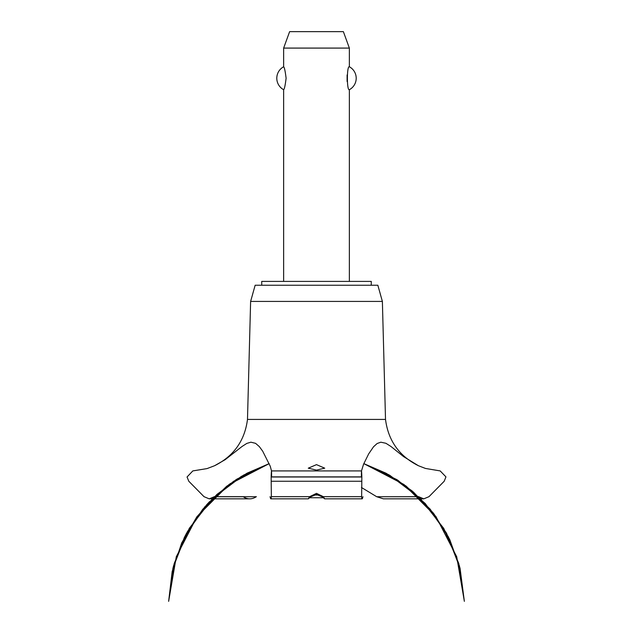 <?xml version="1.0" encoding="UTF-8"?>
<svg xmlns="http://www.w3.org/2000/svg" width="633" height="633" viewBox="0 0 633 633"><rect width="100%" height="100%" fill="white"/><g stroke="black" fill="none" stroke-linecap="round" stroke-linejoin="round"><path stroke-width="0.95" d="M371.27 285.238L371.27 281.4L261.73 281.4L261.73 285.238M349.361 281.4L349.361 89.704C346.734 90.97 346.734 65.5 349.361 66.766L349.361 48.084L283.639 48.084L283.639 66.766C284.399 67.225 285.222 71.046 286.108 78.231C285.222 85.423 284.399 89.245 283.639 89.704L283.639 281.4M347.098 74.971L347.098 81.499M283.639 89.704A13.032 13.032 0 0 1 283.639 66.766M349.361 66.766A13.032 13.032 0 0 1 349.361 89.704M283.639 48.084L289.621 31.65L343.379 31.65L349.361 48.084M247.487 419.426L250.621 301.427L255.154 285.238L377.846 285.238L382.379 301.427L385.513 419.426L247.487 419.426C244.742 440.703 233.767 456.132 214.579 465.722L225.182 459.669L242.075 446.463L246.799 443.424L250.897 442.182L255.566 443.337L259.285 446.558L262.687 451.171L270.259 466.252L271.51 470.912L361.49 470.912L363.548 464.274L368.659 453.901L373.549 446.748L377.118 443.527L380.837 442.19L385.908 443.282L390.949 446.479L403.553 456.599L418.421 465.722L425.455 468.444L440.172 470.912L445.949 476.878L444.2 481.254L428.992 496.668L423.786 498.844L418.421 496.596M316.5 470.113L308.287 468.175L316.5 464.638L324.713 468.175L316.5 470.113M214.579 496.596L209.214 498.844L204.008 496.668L188.8 481.254L187.052 476.989L192.828 470.912L207.046 468.594L214.579 465.722M214.5 496.668L243.143 496.668C247.495 499.572 251.902 499.572 256.373 496.668M361.435 487.465L376.706 496.723L383.424 498.844L423.786 498.844M316.5 494.508L310.882 496.723L308.287 498.796L309.687 496.668L316.5 493.344L323.305 496.668L324.674 498.844L322.118 496.723L316.5 494.508M362.938 496.668C362.313 499.564 361.886 499.564 361.641 496.668L361.854 476.878C361.546 469.124 361.403 469.124 361.419 476.878M271.581 476.878C271.597 469.124 271.454 469.124 271.146 476.878L271.359 496.668C271.114 499.564 270.687 499.564 270.062 496.668M389.793 496.723L418.5 496.668M313.659 495.006L319.341 495.006M323.226 497.744L309.774 497.744M250.621 301.427L382.379 301.427M256.294 496.723L214.445 496.723M418.555 496.723L376.706 496.723M323.313 496.668L361.641 496.668M271.28 481.254L361.72 481.254M271.359 496.668L309.687 496.668M271.146 476.989L361.854 476.989M271.146 476.878L361.854 476.878M363.825 463.633L388.797 474.742L413.42 492.055L434.032 513.996L449.77 539.656L459.993 567.975L446.669 533.556L425.234 503.512L397.033 479.711L363.825 463.633L386.573 473.516L411.98 490.812L433.257 512.991L449.493 539.087L459.993 567.975L446.669 533.556L425.234 503.52L397.033 479.711L363.825 463.633L385.877 473.144L406.109 486.097L430.179 509.161L448.48 537.029L460.064 568.292L464.361 601.35L456.71 556.739L435.931 516.536L403.973 484.506L363.825 463.633L403.973 484.506L435.931 516.544L456.717 556.747L464.361 601.35L456.717 556.747L435.931 516.536L403.973 484.506L363.825 463.633L397.928 480.297L425.226 503.504L446.138 532.59L459.447 565.862L464.361 601.35L456.717 556.747L435.931 516.544L403.973 484.506L363.825 463.633L389.786 475.296L420.241 498.361L443.773 528.444L458.814 563.552L464.361 601.35M269.175 463.633L235.967 479.711L207.766 503.52L186.331 533.556L173.007 567.975L186.331 533.556L207.766 503.52L235.967 479.711L269.175 463.633L235.967 479.711L207.766 503.512L186.331 533.556L173.007 567.975L186.331 533.556L207.766 503.512L235.967 479.711L269.175 463.633L229.027 484.506L197.069 516.544L176.283 556.747L168.639 601.35L174.21 563.481L189.307 528.302L212.933 498.187L243.499 475.138L269.175 463.641L236.916 479.102L208.898 502.301L187.392 531.633L173.695 565.332L168.639 601.35L173.434 566.306L186.418 533.405L206.841 504.525L233.537 481.325L269.175 463.641L230.127 483.707L204.776 506.859L185.445 535.241L173.173 567.31L168.639 601.35L172.184 571.472L181.703 542.932L196.8 516.908L216.858 494.476L241.418 476.34L269.175 463.633L247.02 473.199L226.709 486.239L202.71 509.296L184.472 537.132L172.92 568.347L168.639 601.35M324.674 498.844L362.131 498.844M308.326 498.844L270.869 498.844M209.214 498.844L249.576 498.844M418.421 465.722C399.233 456.132 388.258 440.703 385.513 419.426"/></g></svg>
